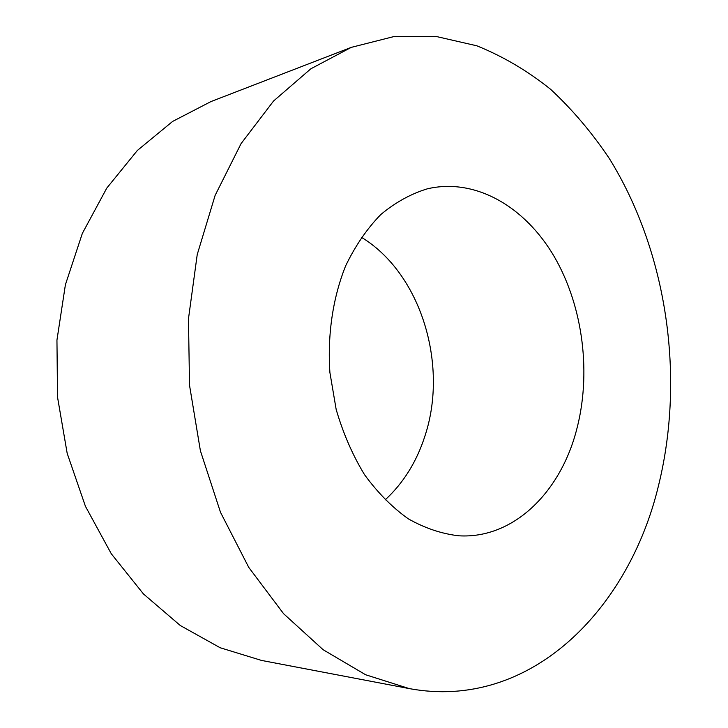 <?xml version="1.0" encoding="UTF-8"?>
<svg xmlns="http://www.w3.org/2000/svg" width="728" height="728" viewBox="0 0 728 728"><rect width="100%" height="100%" fill="white"/><g stroke="black" fill="none" stroke-linecap="round" stroke-linejoin="round"><path stroke-width="1.09" d="M361.316 237.255C420.729 273.109 448.594 364.391 425.025 435.754C416.753 461.652 403.43 483.055 385.057 499.972M409.209 688.588L261.479 660.423L220.184 647.756L180.289 625.516L143.434 593.93L111.293 553.771L85.431 506.306L67.185 453.362L57.53 397.142L56.948 340.094L65.402 284.739L82.337 233.415L106.761 188.133L137.364 150.459L172.627 121.421L210.974 101.565L351.26 47.375L393.584 36.646L435.863 36.4L476.822 45.8C503.13 56.42 527.773 70.962 550.741 89.407C572.545 109.737 592.101 132.814 609.409 158.649C667.112 251.861 685.285 376.722 658.576 485.349C628.992 609.454 530.23 711.019 409.209 688.588L365.62 674.756L323.141 649.731L283.565 613.677L248.758 567.394L220.52 512.357L200.391 450.741L189.517 385.212L188.47 318.8L197.224 254.573L215.133 195.368L241.086 143.589L273.555 101.019L310.856 68.787L351.26 47.375M576.176 431.404C559.614 493.147 512.94 539.057 458.831 535.799C441.678 533.833 424.815 528.164 408.244 518.8C392.174 507.343 377.577 492.601 364.464 474.583C352.525 454.927 343.088 433.215 336.163 409.427L329.902 372.527C327.345 334.78 332.878 297.752 345.609 265.929C355.273 245.846 366.994 228.728 380.753 214.578C395.377 202.393 410.947 193.803 427.463 188.789C475.83 177.577 525.398 207.061 554.427 256.92C583.401 307.079 591.718 374.583 576.176 431.404"/></g></svg>
